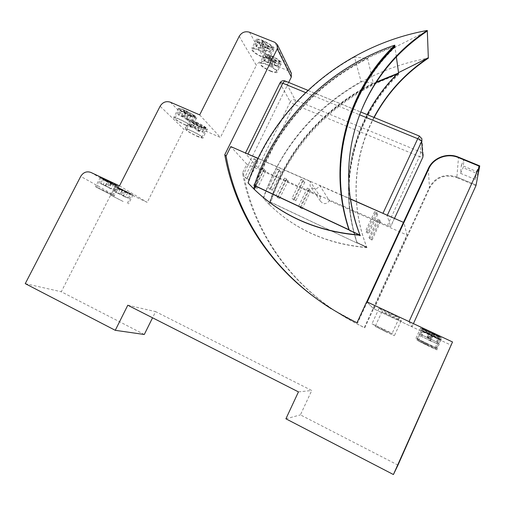 <?xml version="1.0" encoding="UTF-8"?>
<svg xmlns="http://www.w3.org/2000/svg" width="505" height="505" viewBox="0 0 505 505"><rect width="100%" height="100%" fill="white"/><g stroke="black" fill="none" stroke-linecap="round" stroke-linejoin="round"><path stroke-width="0.38" stroke-dasharray="2.52 1.89" d="M320.315 196.71L320.328 200.996C323.358 204.575 326.375 204.481 329.38 200.719L319.918 185.689C316.654 189.766 313.384 189.88 310.114 186.023L310.114 181.383L320.315 196.71L246.831 164.201L242.507 173C247.488 200.081 257.796 225.59 273.432 249.533C295.539 282.914 325.832 308.915 364.313 327.524L406.916 235.014L403.981 222.585L403.463 222.358M329.38 200.719L406.916 235.014M350.565 199.14L341.557 195.189M341.43 195.132L319.918 185.689M377.74 214.328L375.253 213.23L374.634 211.677L377.147 212.782L377.74 214.328L368.783 233.518L368.101 232.148L365.588 231.025L366.295 232.407L368.783 233.518M377.62 219.17L380.012 220.23L380.555 221.638L378.182 220.59L377.62 219.17L368.991 237.666L369.635 238.922L372.015 239.989L371.39 238.739L368.991 237.666M246.831 164.201L230.804 146.576M310.114 181.383L257.967 158.501M301.125 179.363L303.518 180.418L304.78 182.229L302.4 181.181L301.125 179.363L292.067 198.175L293.43 199.822L295.81 200.883L294.459 199.248L292.067 198.175M277.365 168.923L279.719 169.958L281.19 171.851L278.848 170.823L277.365 168.923L268.3 187.557L269.878 189.293L272.214 190.334L270.661 188.611L268.3 187.557M253.958 158.639L256.287 159.662L257.954 161.632L255.65 160.615L253.958 158.639L244.9 177.097L246.674 178.915L248.978 179.944L247.223 178.139L244.9 177.097M262.101 168.178L264.33 169.162L265.857 170.961L263.648 169.989L262.101 168.178L253.459 185.859L255.088 187.519L257.298 188.51L255.694 186.856L253.459 185.859M288.14 180.809L285.893 179.818L284.536 178.082L286.796 179.079L288.14 180.809L279.581 198.509L278.16 196.931L275.894 195.921L277.333 197.505L279.581 198.509M307.299 188.125L309.59 189.141L310.739 190.795L308.467 189.785L307.299 188.125L298.657 206.128L299.907 207.631L302.179 208.653L300.955 207.157L298.657 206.128M288.671 82.441L243.618 174.149L242.507 173M377.147 212.782L368.101 232.148M374.634 211.677L365.588 231.025M302.4 181.181L293.43 199.822M304.78 182.229L295.81 200.883M278.848 170.823L269.878 189.293M281.19 171.851L272.214 190.334M255.65 160.615L246.674 178.915M257.954 161.632L248.978 179.944M263.648 169.989L255.088 187.519M265.857 170.961L257.298 188.51M286.796 179.079L278.16 196.931M284.536 178.082L275.894 195.921M308.467 189.785L299.907 207.631M310.739 190.795L302.179 208.653M378.182 220.59L369.635 238.922M380.555 221.638L372.015 239.989M439.438 338.887L433.132 335.92L432.4 336.16L438.706 339.12L439.432 338.716L438.7 339L432.375 336.027L429.768 334.512L429.477 333.742L433.037 335.415L432.312 335.705L430.355 340.528L436.68 343.507L430.462 340.919L432.463 336.475L433.189 336.242L429.61 334.266L429.963 335.301L429.692 334.6M421.536 336.368L423.556 331.886L429.881 334.973L427.868 339.455L421.593 336.494L427.83 339.335L429.85 334.847L423.556 331.886L423.266 331.122L429.566 334.083L429.85 334.847L427.729 339.038L430.273 340.237M421.593 336.494L423.607 332.025L423.266 331.122M429.61 334.266L423.341 331.324M429.566 334.083L429.477 333.742M430.462 340.919L427.969 339.745L429.963 335.301L432.4 336.16L430.386 340.641M433.037 335.415L430.355 340.528M433.132 335.92L433.189 336.242M433.101 335.743L439.432 338.716M436.692 343.615L438.7 339L436.68 343.507M431.447 335.459L422.811 330.882C425.084 331.431 443.137 340.13 439.931 339.133L431.447 335.459M420.64 334.43L422.698 329.588L429.433 333.193L429.061 332.094L429.345 332.833L427.23 337.536L420.64 334.43L422.754 329.74L422.395 328.787L429.01 331.886L429.307 332.688L422.698 329.588L422.395 328.787M432.659 333.268L431.889 333.578L429.218 332.322L428.909 331.514L432.722 333.628L431.964 333.931L429.837 338.659L436.503 341.904L429.875 338.786L431.99 334.076L438.618 337.188L439.382 336.936L432.76 333.83L432.059 334.424L432.817 334.152L429.143 332.429M432.722 333.628L439.382 336.753L438.611 337.056L431.889 333.578L429.837 338.659M429.01 331.886L428.909 331.514M429.218 332.322L427.186 337.409L429.218 332.322M436.503 341.904L438.611 337.056L436.49 341.79M429.061 332.094L422.477 329.007M432.76 333.83L432.817 334.152M429.875 338.786L427.23 337.536M427.337 337.858L429.433 333.193M420.57 334.291L427.186 337.409M427.078 337.081L429.749 338.337M429.957 339.095L432.059 334.424M427.015 345.325L435.462 349.119C438.605 350.262 420.52 341.55 418.31 340.856L427.015 345.325M430.992 333.363C424.232 330.144 421.214 328.534 421.94 328.54C424.459 329.146 443.384 338.281 439.874 337.195L430.992 333.363M426.334 343.728L435.177 347.68C438.618 348.923 419.661 339.783 417.212 339.019L426.334 343.728M426.359 343.779L436.471 348.298C440.41 349.731 418.727 339.272 415.931 338.401L426.359 343.779M431.011 333.433L441.168 337.813C445.183 339.057 423.537 328.61 420.665 327.922C419.838 327.922 423.291 329.759 431.011 333.433M427.034 345.376L436.692 349.706C440.297 351.019 419.611 341.058 417.092 340.269L427.034 345.376M431.459 335.522L441.162 339.726C444.836 340.869 424.181 330.92 421.593 330.295C420.88 330.308 424.168 332.05 431.459 335.522M243.618 174.149C248.586 201.091 258.844 226.461 274.398 250.272C296.391 283.469 326.514 309.319 364.768 327.821L373.555 308.738L451.369 345.306M397.978 465.105L300.425 414.883L311.743 390.504L155.609 311.623L152.554 317.796M144.297 334.493L61.282 291.751L111.453 193.541L80.718 176.39M90.875 172.432L120.771 189.937C116.914 188.605 113.808 189.811 111.453 193.541M120.771 189.937L147.189 202.353L184.028 129.324L160.117 106.22M170.343 102.187L193.402 125.657C189.47 124.407 186.339 125.625 184.028 129.324M193.402 125.657L220.42 137.48L256.338 65.334L239.206 36.322M249.502 32.219L265.775 61.61C261.76 60.436 258.617 61.679 256.338 65.334M265.775 61.61L289.106 71.098L274.897 42.357M291.278 73.023L289.106 71.098M375.253 213.23L366.295 232.407M303.518 180.418L294.459 199.248M279.719 169.958L270.661 188.611M256.287 159.662L247.223 178.139M264.33 169.162L255.694 186.856M285.893 179.818L277.333 197.505M309.59 189.141L300.955 207.157M380.012 220.23L371.39 238.739M382.721 329.342L392.05 333.59C395.781 335.042 374.552 324.784 371.939 323.869L382.721 329.342M389.715 314.059L399.108 318.106C402.952 319.286 381.786 309.022 379.059 308.385C378.346 308.441 381.9 310.329 389.715 314.059M385.454 331.608L394.399 335.686L375.19 326.413L385.454 331.608M392.114 317.039L401.115 320.934C404.644 322.026 384.431 312.241 381.963 311.661C381.351 311.724 384.734 313.517 392.114 317.039M274.619 62.652C277.883 63.939 280.079 64.356 281.209 63.895C285.079 62.412 267.278 52.236 264.298 54.256C263.515 56.282 266.956 59.079 274.619 62.652M267.132 48.455C270.459 49.755 272.713 50.159 273.899 49.667C278.072 48.038 259.526 37.225 256.281 39.428C255.404 41.656 259.027 44.667 267.132 48.455M25.25 283.64L61.282 291.751M119.496 185.846L147.189 202.353M199.683 114.888L220.42 137.48M125.493 191.685L123.27 190.379L123.277 190.903L125.505 192.209L125.493 191.685L128.365 193.03L126.162 191.736L125.341 191.875L130.517 194.305L131.332 194.166L126.162 191.736M116.844 187.21L122.014 189.634L122.38 190.379L117.217 187.948L116.844 187.21L118.126 187.961L118.126 188.485L123.277 190.903L121.263 194.867L123.498 196.148L125.505 192.209L127.557 193.175L125.341 191.875L123.327 195.839L128.504 198.282L120.152 194.027L122.197 190.025L120.114 189.047L119.742 188.296L122.658 189.665L122.197 190.025L124.451 191.351L122.425 195.328M122.658 189.665L124.912 190.997L124.451 191.351L131.332 194.166M122.014 189.634L119.742 188.296M120.152 194.027L118.069 193.049L120.114 189.047L122.38 190.379L120.354 194.349L115.19 191.919L117.217 187.948L118.126 188.485L116.112 192.443L121.263 194.867M124.912 190.997L130.107 193.434M128.504 198.282L130.517 194.305L129.64 193.787L127.613 197.777M123.27 190.379L118.126 187.961M123.498 196.148L125.549 197.114L127.557 193.175L128.365 193.03M115.19 191.919L116.112 192.443M118.069 193.049L120.354 194.349M127.191 192.512L116.314 186.825C117.741 187.084 134.077 195.195 131.83 194.526L127.191 192.512M111.188 183.264L108.758 181.832L108.758 182.381L111.188 183.807L111.188 183.264L114.18 184.666L111.769 183.246L110.911 183.384L116.295 185.916L117.154 185.771L111.769 183.246M102.01 178.505L107.382 181.024L107.78 181.8L102.401 179.281L102.01 178.505L103.405 179.319L103.399 179.862L108.758 182.381L106.637 186.522L101.278 183.997L103.399 179.862L102.401 179.281L100.274 183.422L105.652 185.954L107.78 181.8L105.293 180.342L104.901 179.559L107.937 180.986L107.464 181.364L105.293 180.342L103.153 184.527L105.318 185.55L107.464 181.364L109.932 182.816L107.805 186.97L114.174 190.069L108.79 187.532L111.22 188.92L113.328 184.811L110.911 183.384L108.79 187.532M107.937 180.986L110.406 182.438L109.932 182.816L117.154 185.771M107.382 181.024L104.901 179.559M110.406 182.438L115.809 184.975M114.174 190.069L116.295 185.916L115.329 185.348L113.202 189.514M108.758 181.832L103.405 179.319M111.22 188.92L109.086 187.917L111.188 183.807L113.328 184.811L114.18 184.666M109.086 187.917L106.637 186.522M101.278 183.997L100.274 183.422M105.652 185.954L103.153 184.527M112.969 184.136L101.429 178.069C102.969 178.347 120.095 186.882 117.697 186.175L112.969 184.136M195.063 116.832L189.545 114.439L188.731 114.547L194.248 116.945L195.063 116.832L194.046 115.752L193.516 116.175L187.986 113.77L186.105 111.807L183.883 110.841L183.517 110.033L186.629 111.384L184.016 115.935L185.916 117.873L191.445 120.285L192.184 121.042L186.667 118.637L188.523 120.531L190.574 116.466L191.382 116.358L188.327 115.033L186.465 113.101L188.327 115.033M178.202 114.509L180.272 110.418L181.036 111.207L186.528 113.587L184.464 117.678L178.972 115.285L178.202 114.509L183.706 116.907L185.777 112.811L180.272 110.418L179.913 109.617L185.417 112.009L185.777 112.811L183.883 110.841L181.794 114.97L184.016 115.935M178.972 115.285L181.036 111.207L179.913 109.617M186.465 113.101L180.979 110.721M185.417 112.009L183.517 110.033M188.523 120.531L186.339 119.578L188.384 115.519L190.574 116.466L188.731 114.547L186.667 118.637M186.629 111.384L188.51 113.347L185.916 117.873M189.545 114.439L191.382 116.358M188.51 113.347L194.046 115.752M192.184 121.042L194.248 116.945L193.516 116.175L191.445 120.285M186.339 119.578L184.464 117.678M190.076 115.923C182.829 112.482 179.332 110.147 179.578 108.91C181.775 108.095 198.389 117.154 195.372 117.501C194.564 117.614 192.796 117.091 190.076 115.923M194.861 121.825L197.846 123.125L197.335 123.523L195.201 122.595L194.861 121.825L196.937 124.394L191.654 122.084L191.313 121.32L196.596 123.63M197.846 123.125L199.563 124.924L199.058 125.316L197.335 123.523L195.347 127.481L193.213 126.547L194.962 128.321L189.678 126.004L195.656 129.021L197.373 130.757L199.323 126.869L197.556 124.628L199.323 126.869L202.196 127.677L199.254 126.395M199.563 124.924L204.879 127.241L204.367 127.632L199.058 125.316L197.083 129.248L195.347 127.481M189.678 126.004L191.654 122.084L192.355 122.803L191.313 121.32M205.806 128.232L200.517 125.922L199.734 126.029L205.03 128.339L205.806 128.232L204.879 127.241M200.517 125.922L202.196 127.677M197.373 130.757L199.469 131.679L201.419 127.784L199.734 126.029L197.771 129.949L203.067 132.266L205.03 128.339L204.367 127.632L202.391 131.571L197.083 129.248M190.385 126.711L192.355 122.803L197.625 125.107L195.656 129.021M197.556 124.628L192.291 122.33M193.213 126.547L195.201 122.595L196.937 124.394L194.962 128.321M203.067 132.266L202.391 131.571M199.469 131.679L197.771 129.949M200.927 127.247C194.084 124.003 190.77 121.819 190.991 120.701C193.017 119.95 208.918 128.51 206.109 128.819C205.327 128.92 203.603 128.396 200.927 127.247M272.75 61.345L271.57 59.123L272.877 61.768L272.75 61.345L275.755 62.563L274.594 60.347L273.855 60.423L280.01 62.538L274.594 60.347M265.497 55.676L270.901 57.867L271.217 58.649L265.813 56.465L265.497 55.676L266.305 57.368L271.696 59.546L269.777 63.415L270.97 65.606L272.877 61.768L275.023 62.639L273.855 60.423L271.936 64.293L277.352 66.496L276.892 65.618L271.463 63.409L270.257 61.174L272.195 57.273L270.017 56.39L269.702 55.594L272.757 56.831L272.195 57.273L273.388 59.527L271.463 63.409M272.757 56.831L273.937 59.091L273.388 59.527L278.817 61.73L279.372 61.294L280.01 62.538M270.901 57.867L269.702 55.594M270.257 61.174L268.079 60.291L270.017 56.39L271.217 58.649L269.298 62.532L263.894 60.335L265.813 56.465L266.305 57.368L264.386 61.225L269.777 63.415M273.937 59.091L279.372 61.294M277.352 66.496L279.271 62.614L278.817 61.73L276.892 65.618M271.57 59.123L266.185 56.945M270.97 65.606L273.117 66.483L275.023 62.639L275.755 62.563M263.894 60.335L264.386 61.225M268.079 60.291L269.298 62.532M274.392 62.216C267.682 59.085 264.67 56.636 265.352 54.868C267.966 53.101 283.532 61.995 280.149 63.302C279.164 63.699 277.245 63.34 274.392 62.216M265.018 42.054L264.437 42.521L262.164 41.612L261.83 40.779L265.018 42.054L266.312 44.528L263.724 49.042L269.386 51.321L269.891 52.286L264.241 50.008L266.255 45.968L271.905 48.24L272.675 48.164L267.031 45.898L266.255 45.968L267.524 48.392L268.294 48.316L265.163 47.06L263.875 44.629L265.163 47.06M257.506 41L263.143 43.26L263.477 44.087L257.84 41.827L258.377 42.811L264.001 45.065L261.988 49.099L256.37 46.832L258.377 42.811L257.84 41.827L255.827 45.86L261.464 48.133L263.477 44.087L262.164 41.612L260.132 45.684L262.404 46.599L264.437 42.521L265.737 44.989L271.406 47.262L271.98 46.801L272.675 48.164M263.143 43.26L261.83 40.779M266.312 44.528L271.98 46.801M263.875 44.629L258.257 42.382M269.891 52.286L271.905 48.24L271.406 47.262L269.386 51.321M263.294 51.497L265.289 47.489L267.524 48.392L265.529 52.4L263.294 51.497L261.988 49.099M267.031 45.898L268.294 48.316M256.37 46.832L255.827 45.86M261.464 48.133L260.132 45.684M266.88 47.975C259.778 44.655 256.616 42.022 257.38 40.072C260.22 38.146 276.437 47.603 272.801 49.036C271.759 49.465 269.79 49.111 266.88 47.975M125.549 197.114L123.327 195.839M122.74 201.261L111.794 195.681L122.74 201.261M123.188 201.508L110.677 195.132L123.188 201.508M105.318 185.55L107.805 186.97M108.304 193.264L96.67 187.323L108.304 193.264M196.59 135.883L201.748 137.518C204.512 137.322 188.554 128.807 186.585 129.444C186.402 130.486 189.741 132.632 196.59 135.883M196.931 136.224C199.986 137.549 201.956 138.174 202.827 138.092C205.996 137.871 187.753 128.131 185.499 128.863C185.297 130.056 189.104 132.506 196.931 136.224M183.706 116.907L181.794 114.97M185.524 124.937C188.245 126.117 190.006 126.667 190.802 126.578C193.768 126.351 177.085 117.343 174.951 118.044C174.743 119.193 178.271 121.49 185.524 124.937M273.117 66.483L271.936 64.293M270.162 70.751C273.016 71.88 274.928 72.266 275.9 71.899C279.233 70.7 263.623 61.837 261.06 63.497C260.41 65.195 263.446 67.607 270.162 70.751M270.402 71.173C273.659 72.474 275.85 72.916 276.961 72.493C280.78 71.123 262.922 60.991 259.999 62.891C259.261 64.829 262.733 67.588 270.402 71.173M264.241 50.008L265.529 52.4M262.404 46.599L263.724 49.042M262.455 56.876C265.359 58.024 267.328 58.397 268.344 57.999C271.936 56.686 255.663 47.274 252.879 49.08C252.153 50.948 255.341 53.549 262.455 56.876M108.79 193.535L114.168 195.94C116.857 196.893 97.194 187.197 95.502 186.749L108.79 193.535M113.448 184.413L118.858 186.749C121.61 187.563 102.023 177.804 100.261 177.489C98.652 177.028 106.965 181.39 113.448 184.413M127.626 192.771L132.935 195.075C135.51 195.845 116.832 186.566 115.203 186.269L127.626 192.771M185.897 125.309C189.009 126.654 191.016 127.279 191.932 127.184C195.328 126.925 176.258 116.63 173.815 117.425C173.587 118.744 177.615 121.37 185.897 125.309M190.435 116.308C193.548 117.64 195.568 118.239 196.495 118.107C199.961 117.722 180.954 107.357 178.448 108.291C178.164 109.705 182.166 112.375 190.435 116.308M201.261 127.595C204.317 128.914 206.292 129.514 207.183 129.394C210.408 129.046 192.222 119.256 189.912 120.114C189.665 121.396 193.447 123.889 201.261 127.595M262.714 57.343C266.034 58.656 268.281 59.085 269.449 58.63C273.565 57.134 254.956 46.365 251.774 48.436C250.947 50.576 254.596 53.543 262.714 57.343M356.997 322.752L331.021 308.624M366.706 301.738L367.192 302.23L357.546 323.112M403.981 222.585L367.192 302.23L373.555 308.738M364.768 327.821L364.313 327.524M127.797 305.222L155.609 311.623M298.449 391.886L311.743 390.504M285.906 418.797L300.425 414.883M285.237 81.034L285.274 81.09C283.04 80.428 281.298 81.109 280.048 83.136L279.985 82.978M385.896 214.644L387.146 215.654L390.725 226.493L387.385 225.59L262.032 170.172L257.967 167.824L245.424 153.432L245.777 153.148M423.139 154.618L421.915 138.812L419.56 136.173L285.274 81.09L295.154 99.946C295.431 100.855 295.109 102.338 294.175 104.383L290.261 101.852C291.429 99.946 293.058 99.315 295.154 99.946L420.943 152.138L423.139 154.618L422.742 157.301L419.44 156.556L420.943 152.138L419.548 136.116M422.83 157.257L390.592 226.625M258.049 158.336L341.405 194.917M341.538 194.974L350.426 198.875M460.554 173.348L475.154 179.427L476.543 171.511L461.355 165.23L460.554 173.348L463.129 167.704L464.032 159.372M461.355 165.23L464.007 159.428M475.154 179.427L477.724 173.758L463.129 167.704M479.207 165.684L477.724 173.758M476.543 171.511L479.195 165.678M409.044 321.584L411.998 326.804L373.517 308.694L366.756 301.788M411.998 326.804L413.431 323.636M373.921 117.406C353.248 156.38 349.99 204.108 366.68 247.04L356.801 242.375C342.964 197.55 346.405 154.966 367.116 114.616M398.527 72.632L398.584 73.067L397.814 73.332M356.801 242.375L356.921 242.577C336.677 182.33 354.257 115.784 398.584 73.067M394.954 46.712L395.03 47.224C346.948 93.507 327.695 165.369 349.548 230.697L359.169 235.21M349.271 230.065L349.548 230.697M366.68 247.04L356.921 242.577M396.349 56.838L395.03 47.224L427.318 30.994M376.294 82.081L362.388 89.309M361.851 89.612C316.458 116.302 285.565 154.562 269.171 204.405L263.212 198.225C281.203 147.226 313.826 108.329 361.075 81.526L354.491 57.008L367.659 58.612L371.244 74.292M371.352 74.765L373.252 83.085L362.773 88.615M362.23 88.924C316.521 115.639 285.42 154.05 268.925 204.159M354.491 57.008C304.862 84.468 266.488 129.747 248.346 183.214L254.495 189.609C272.378 132.79 313.908 85.111 367.659 58.612M254.211 189.306C274.909 123.277 327.751 69.886 394.039 47.028M373.252 83.085L366.516 82.22M366.15 82.176L361.075 81.526M269.171 204.405L263.465 198.478C287.351 126.427 351.947 71.59 428.347 58.17M374.161 117.507C353.393 156.474 350.079 204.26 366.788 247.229M349.403 230.457L359.585 235.235M350.533 198.919C346.43 169.8 349.46 141.766 359.617 114.812M367.002 247.614L357.048 242.772L367.002 247.614C328.282 244.401 295.829 230.166 269.664 204.904L270.56 202.101L357.287 243.17L270.8 202.347C290.236 142.669 338.539 94.631 398.767 74.361C354.624 116.901 337.132 183.176 357.287 243.17M397.119 74.027L398.647 73.503L398.767 74.361M398.647 73.503C354.377 116.156 336.829 182.614 357.048 242.772M366.895 247.425C328.111 244.205 295.621 229.952 269.418 204.658C285.716 155.073 316.401 116.958 361.479 90.3M362.009 89.991L375.859 82.751M360.002 235.267L349.189 230.027M394.885 46.201C328.067 68.926 274.745 122.576 253.914 189.022M479.731 165.911L458.515 157.175L456.886 177.015L476.183 185.082L456.886 177.015L456.672 177.596C444.886 173.947 435.96 177.287 429.888 187.626L374.028 308.959M257.967 167.824L290.261 101.852L280.048 83.136L245.424 153.432M387.385 225.59L419.44 156.556L294.175 104.383L262.032 170.172M387.146 215.654L387.322 215.275M394.468 218.412L390.725 226.493M305.519 92.566L351.726 111.567M351.979 111.674L359.377 114.711M373.517 308.694L429.408 187.311L429.888 187.626M428.328 168.525L429.408 187.311C435.638 176.706 444.798 173.278 456.886 177.015M475.956 185.657L456.672 177.596M320.328 200.996L310.114 186.023M435.462 349.119L439.931 339.133M418.31 340.856L422.811 330.882M435.177 347.68L439.874 337.195M417.212 339.019L421.94 328.54M420.665 327.922L415.931 338.401M441.168 337.813L436.471 348.298M421.593 330.295L417.092 340.269M441.162 339.726L436.692 349.706M379.059 308.385L371.939 323.869M399.108 318.106L392.05 333.59M381.963 311.661L375.19 326.413M401.115 320.934L394.399 335.686M127.361 203.332L131.83 194.526M111.794 195.681L116.314 186.825M113.006 195.372L117.697 186.175M96.67 187.323L101.429 178.069M201.748 137.518L206.109 128.819M186.585 129.444L190.991 120.701M190.802 126.578L195.372 117.501M174.951 118.044L179.578 108.91M275.9 71.899L280.149 63.302M261.06 63.497L265.352 54.868M268.344 57.999L272.801 49.036M252.879 49.08L257.38 40.072M100.261 177.489L95.502 186.749M118.858 186.749L114.168 195.94M115.203 186.269L110.677 195.132M132.935 195.075L128.472 203.881M178.448 108.291L173.815 117.425M196.495 118.107L191.932 127.184M189.912 120.114L185.499 128.863M207.183 129.394L202.827 138.092M256.281 39.428L251.774 48.436M273.899 49.667L269.449 58.63M264.298 54.256L259.999 62.891M281.209 63.895L276.961 72.493M274.398 250.272L273.432 249.533M307.886 90.319L352.825 108.758M353.083 108.865L360.715 111.99"/><path stroke-width="0.76" d="M403.463 222.358L350.565 199.14M257.967 158.501L230.804 146.576L226.095 156.083L224.769 154.713L277.264 48.84L291.303 77.082L288.671 82.441M224.769 154.713C230.034 184.054 241.125 211.74 258.03 237.773C281.948 274.082 314.937 302.407 356.997 322.752L366.706 301.738L452.518 341.961L397.978 465.105L393.42 474.542L285.906 418.797L298.449 391.886L127.797 305.222L115.266 330.314L25.25 283.64L80.718 176.39C83.306 172.319 86.696 170.999 90.875 172.432L119.496 185.846L160.117 106.22C162.66 102.193 166.069 100.848 170.343 102.187L199.683 114.888L239.206 36.322C241.706 32.339 245.133 30.975 249.502 32.219L274.897 42.357L277.409 44.756L277.264 48.84M152.554 317.796L144.297 334.493L115.266 330.314M291.303 77.082L291.278 73.023M452.518 341.961L393.42 474.542M331.021 308.624C301.378 289.725 277.434 266.406 259.185 238.65C242.368 212.775 231.34 185.253 226.095 156.083M279.985 82.978L280.142 82.662L282.838 83.237L284.795 80.851L285.237 81.034M245.777 153.148L258.049 158.336M419.548 136.116L417.742 138.711C420.078 139.74 421.385 140.643 421.675 141.419L421.915 138.812L419.346 136.041L360.715 111.99M350.426 198.875L385.896 214.644M423.139 154.618L422.83 157.257M464.007 159.428L479.207 165.684M367.23 301.977L428.827 168.632C433.435 158.084 447.398 152.8 458.3 157.535L458.502 157.162C447.335 152.333 433.056 157.737 428.328 168.525L366.769 301.763L409.044 321.584L479.75 165.918L475.956 185.657L413.431 323.636M367.116 114.616C375.348 99.056 385.814 85.061 398.527 72.632L396.349 56.838M394.039 47.028L394.954 46.712C346.903 92.977 327.587 164.744 349.271 230.065M397.814 73.332L376.294 82.081M362.388 89.309L361.851 89.612M362.773 88.615L362.23 88.924M371.352 74.765L371.244 74.292M254.495 189.609L248.043 182.917C274.272 104.844 344.29 45.437 427.293 30.458L428.328 57.715L398.527 72.632M366.516 82.22L366.15 82.176M373.921 117.406C386.868 93.179 405.004 73.282 428.328 57.715L428.347 58.17C405.149 73.648 387.083 93.431 374.161 117.507M359.169 235.21L360.261 235.721C355.627 223.683 352.383 211.418 350.533 198.919M359.585 235.235L360.261 235.721M359.617 114.812C373.151 80.175 395.718 52.236 427.318 30.994M360.134 235.494C330.289 159.896 360.728 73.509 427.293 30.458M361.479 90.3L362.009 89.991M375.859 82.751L397.119 74.027M359.869 235.033L254.615 185.67L253.624 188.725C282.036 216.172 317.456 231.612 359.869 235.033L360.002 235.267C317.651 231.845 282.289 216.43 253.914 189.022L253.624 188.725M349.189 230.027C327.373 164.554 346.708 92.579 394.885 46.201L394.746 45.172C328.761 67.638 275.869 120.114 254.324 185.373L348.961 229.75C326.981 164.024 346.367 91.74 394.746 45.172M248.043 153.943L282.838 83.237L305.519 92.566M387.322 215.275L421.675 141.419L422.919 157.061L394.468 218.412M359.377 114.711L417.742 138.711L383.036 213.186M479.731 165.911L458.502 157.162C447.348 152.327 433.063 157.756 428.341 168.512L428.827 168.632M458.3 157.535L479.542 166.284M277.409 44.756L291.423 73.32M258.03 237.773L259.185 238.65M307.886 90.319L284.795 80.851C282.832 80.396 281.279 80.996 280.142 82.662L245.48 153.021M366.775 301.769L428.341 168.512M458.502 157.162L479.737 165.905"/></g></svg>
